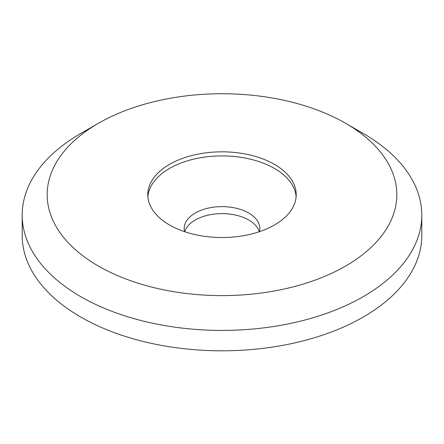 <?xml version="1.0" encoding="UTF-8"?>
<svg xmlns="http://www.w3.org/2000/svg" width="444" height="444" viewBox="0 0 444 444"><rect width="100%" height="100%" fill="white"/><g stroke="black" fill="none" stroke-linecap="round" stroke-linejoin="round"><path stroke-width="0.67" d="M259.407 231.679A37.818 21.834 0 0 0 259.818 228.471A37.818 21.834 0 0 0 248.74 213.031A37.818 21.834 0 0 0 207.526 208.297A37.818 21.834 0 0 0 184.182 228.471A37.818 21.834 0 0 0 184.593 231.679M259.263 231.729A37.818 21.834 0 0 0 248.74 220.019A37.818 21.834 0 0 0 210.578 214.646A37.818 21.834 0 0 0 184.737 231.729M296.126 196.714A74.209 42.846 0 0 0 274.475 168.459A74.209 42.846 0 0 0 195.238 158.791A74.209 42.846 0 0 0 147.874 196.714M169.525 224.975A74.209 42.846 0 0 0 250.399 234.26A74.209 42.846 0 0 0 296.209 194.677A74.209 42.846 0 0 0 274.475 164.38A74.209 42.846 0 0 0 193.601 155.089A74.209 42.846 0 0 0 147.791 194.677A74.209 42.846 0 0 0 169.525 224.975M363.281 133.5L345.626 123.304A174.825 100.932 0 0 0 98.379 123.304A174.825 100.932 0 0 0 98.379 266.045A174.825 100.932 0 0 0 345.621 266.05A174.825 100.932 0 0 0 345.621 123.304L363.281 133.5A199.8 115.351 0 0 1 421.8 215.068L421.8 235.459A199.8 115.351 0 0 1 298.462 342.035A199.8 115.351 0 0 1 80.719 317.027A199.8 115.351 0 0 1 22.2 235.459L22.2 215.068A199.8 115.351 0 0 0 80.719 296.636A199.8 115.351 0 0 0 298.462 321.639A199.8 115.351 0 0 0 421.8 215.068M98.379 123.304L80.719 133.5A199.8 115.351 0 0 0 22.2 215.068"/></g></svg>
